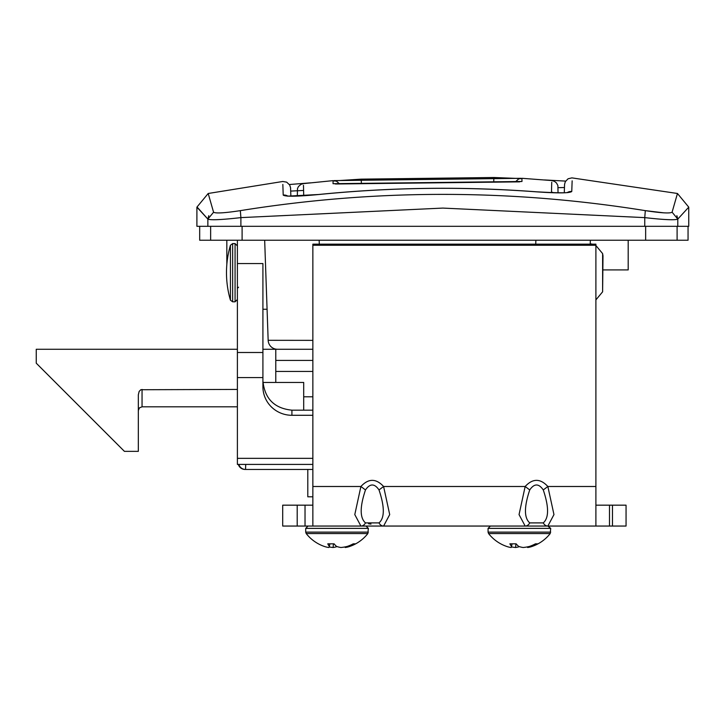 <?xml version="1.0" encoding="UTF-8"?>
<svg xmlns="http://www.w3.org/2000/svg" width="725" height="725" viewBox="0 0 725 725"><rect width="100%" height="100%" fill="white"/><g stroke="black" fill="none" stroke-linecap="round" stroke-linejoin="round"><path stroke-width="1.09" d="M312.856 340.36L268.159 340.306A9.28 9.28 0 0 0 277.439 349.269L312.856 349.269L275.781 349.269L275.781 371.427L312.856 371.427M312.856 496.815L307.799 496.815L307.799 469.447M240.347 210.64L240.89 217.618L442.83 208.084L644.761 217.618L645.304 210.64C510.318 188.962 375.333 188.962 240.347 210.64C224.668 213.023 215.742 213.558 213.576 212.235L207.858 219.095L196.901 207.151L196.901 226.309L688.75 226.309L688.75 207.151L677.458 193.484L672.075 212.235C669.909 213.558 660.982 213.023 645.304 210.64L663.873 212.842M590.232 243.772L590.358 240.229L590.232 243.772L592.506 244.171M628.194 240.229L628.194 269.917L602.992 269.917M226.834 264.48L226.834 240.229M213.576 212.235L208.193 193.484L282.741 181.495M282.841 184.431L283.212 195.097C285.496 196.765 297.54 196.557 319.335 194.463C391.346 187.286 463.447 186.398 535.612 191.781C557.516 193.321 569.569 193.231 571.762 191.509L572.143 180.842M558.178 187.657L564.458 187.521L564.277 192.732L564.576 184.295L565.346 181.649L568.065 178.785L571.898 177.879L677.458 193.484M644.761 226.309L644.761 217.618C664.064 219.802 675.075 220.3 677.793 219.095L672.147 212.253M676.878 215.688L677.793 219.05M677.793 226.309L677.793 219.095L688.75 207.151M197.345 207.323L207.858 219.095C210.576 220.3 221.587 219.802 240.89 217.618L240.89 226.309M208.773 215.688L207.858 219.05M571.762 191.509A6.96 6.933 -178 0 0 567.403 192.497M282.741 181.504L286.647 182.129L289.665 184.957L290.562 187.712L290.87 196.14L290.689 191.092L303.548 190.448M283.212 195.097A6.96 6.933 -2 0 1 287.608 195.977M319.335 194.463L287.562 196.149M590.222 244.171L590.358 240.229M264.67 240.229L268.159 340.306A9.28 9.28 0 0 0 277.439 349.269M303.802 195.705L303.712 195.487A6.96 6.933 178.2 0 0 302.289 195.795M303.712 195.487L303.467 185.31M551.734 182.256L551.489 192.198A6.96 6.933 1.8 0 1 553.601 192.723M333.092 180.869L333.029 183.688L521.982 181.486A6.96 6.951 178.4 0 0 519.354 181.83M493.752 180.942L493.897 177.507L519.689 178.531L493.897 177.507L361.141 179.148L335.376 180.806L361.141 179.148L361.349 182.455M521.982 181.486L521.909 178.54M333.029 183.688A6.96 6.951 1.6 0 1 335.63 183.951M262.912 377.58L262.912 352.495L237.392 352.495L237.392 377.58L262.912 377.58L262.912 386.778A29 28.52 180 0 0 291.912 415.289L291.912 410.169C274.331 408.402 264.661 398.659 262.912 380.933M291.912 415.289L312.856 415.289M291.912 410.169L312.856 410.169M237.392 352.495L237.392 263.547L262.912 263.547L262.912 352.495M312.856 458.345L237.392 458.345L237.392 377.58M237.392 458.345L237.392 464.417L312.856 464.417M237.392 263.547L237.392 240.229M312.856 360.407L275.781 360.407M275.781 382.447L275.781 371.427M237.392 406.807L142.046 406.807L139.417 407.894L138.33 410.513M237.392 389.425L140.813 389.733L139.137 391.455L138.33 394.808L138.33 451.349L124.41 451.349L36.25 363.189L36.25 349.269L237.392 349.269M262.912 349.269L275.781 349.269M550.71 532.123L488.07 532.123L488.559 533.555L550.212 533.555L550.71 528.371L547.855 526.051L595.896 526.051L595.896 244.171L312.856 244.171L312.856 245.267L595.896 245.267M506.594 546.396A39.132 28.266 -75.5 0 0 507.282 546.641A39.132 28.266 -75.5 0 0 511.143 547.493A39.132 1.459 -80 0 0 511.578 546.396A39.078 13.367 -79.4 0 1 509.874 543.822L516.137 543.822A39.078 13.367 79.4 0 0 518.692 546.396A39.132 26.2 76.5 0 0 523.178 547.493A39.132 38.516 12.1 0 0 529.549 546.396A39.078 36.087 -63.1 0 0 535.449 543.822L537.778 543.822A39.078 36.087 63.1 0 1 532.186 546.396A39.132 28.266 75.5 0 1 531.488 546.641A39.132 28.266 75.5 0 1 527.637 547.493A39.132 1.459 80 0 1 527.365 546.895M519.39 546.641A39.132 26.2 -76.5 0 1 515.602 547.493A39.132 38.516 -12.1 0 1 511.406 546.895M509.312 526.051L547.855 526.051L553.963 514.587L547.855 486.493C540.288 478.319 532.721 478.319 525.163 486.493L519.046 514.587L525.163 526.051A6.96 5.465 -90 0 0 529.739 522.897C524.03 517.913 524.03 506.92 529.739 489.937L525.163 486.493L383.597 486.493C376.03 478.319 368.463 478.319 360.905 486.493L365.482 489.937C369.995 483.348 374.508 483.348 379.012 489.937L383.597 486.493L389.706 514.596L383.597 526.051L360.905 526.051L525.163 526.051M515.892 543.822L515.602 547.493M532.096 545.436L532.186 546.396M527.528 546.868L527.637 547.493M512.031 543.822L511.578 546.396M368.354 532.123L305.714 532.123L306.204 533.555L367.856 533.555L368.354 528.371L366.034 526.051M324.229 546.396A39.132 28.683 -75.2 0 0 324.728 546.568A39.132 28.683 -75.2 0 0 328.851 547.493A39.132 2.084 -80 0 0 329.386 546.396A39.078 12.787 -79.4 0 1 327.782 543.822L334.08 543.822A39.078 12.787 79.4 0 0 336.545 546.396A39.132 25.747 76.7 0 0 340.949 547.493A39.132 38.488 17 0 0 347.32 546.396A39.078 36.295 -62 0 0 353.247 543.822L355.468 543.822A39.078 36.295 62 0 1 349.84 546.396A39.132 28.683 75.2 0 1 349.341 546.568A39.132 28.683 75.2 0 1 345.218 547.493A39.132 2.084 80 0 1 344.91 546.94M337.034 546.568A39.132 25.747 -76.7 0 1 333.11 547.493A39.132 38.488 -17 0 1 329.159 546.94M349.758 545.481L349.84 546.396M345.118 546.904L345.218 547.493M329.848 543.822L329.386 546.396M333.418 543.822L333.11 547.493M199.683 226.309L199.683 240.229L688.052 240.229L688.052 226.309M297.196 505.171L282.696 505.171L282.696 526.051L305.026 526.051L305.026 505.171L297.196 505.171L297.196 526.051M595.896 505.171L626.056 505.171L626.056 526.051L595.896 526.051M312.856 245.267L312.856 526.051L360.905 526.051A6.96 5.465 90 0 0 365.482 522.897C359.772 517.913 359.772 506.92 365.482 489.937M312.856 526.051L305.026 526.051M305.026 505.171L312.856 505.171M385.011 525.978L383.634 526.051A6.96 5.465 90 0 1 379.012 522.897L365.482 522.897M368.563 523.767L371.001 524.093M529.739 489.937C534.252 483.348 538.766 483.348 543.27 489.937L547.855 486.493L595.896 486.493M543.27 489.937C548.988 506.92 548.988 517.904 543.27 522.897A6.96 5.465 90 0 0 547.855 526.051M543.27 522.897L529.739 522.897M379.012 489.937C384.73 506.92 384.73 517.913 379.012 522.897M312.856 486.493L360.905 486.493L354.788 514.587L360.905 526.051M245.041 469.447A6.96 6.96 0 0 1 238.353 464.417A6.96 6.96 90 0 0 245.041 469.447L312.856 469.447M303.702 410.169L303.702 382.447L262.948 382.447M520.994 178.305L334.026 180.616M207.858 219.095L207.858 226.309M567.485 192.651L568.192 192.37C566.252 193.095 555.395 192.886 535.621 191.744L535.612 191.781M535.875 240.229L535.739 244.171M319.29 244.171L319.154 240.229M333.074 180.86L336.327 181.114L339.617 183.896M515.384 181.866L518.801 178.839L521.937 178.531M312.856 396.802L303.702 396.802M142.046 406.807L142.046 389.425M602.62 253.605L602.62 291.812L602.992 255.889L602.62 253.605L595.896 245.521M232.653 301.817L232.653 243.591L230.432 245.258L230.432 300.159L232.653 301.817L235.072 301.817L237.392 299.498M232.653 243.591L235.072 243.591L235.072 301.817M488.07 532.123L488.07 528.371L550.71 528.371M305.714 532.123L305.714 528.371L368.354 528.371M242.096 240.229L242.096 226.309M645.649 240.229L645.649 226.309M210.64 240.229L210.64 226.309M677.096 240.229L677.096 226.309M609.489 526.051L609.489 505.171M612.471 526.051L612.471 505.171M245.721 464.417L245.539 469.447A6.96 6.96 -90 0 1 238.851 464.417M196.901 207.151L208.193 193.484M565.663 181.105L544.439 179.936M333.944 180.607L521.076 178.296M310.563 182.836L289.384 184.522M535.621 191.744C463.447 186.361 391.346 187.249 319.335 194.427M333.065 180.634L303.376 183.624L300.911 184.395L298.473 186.524L297.477 188.573L297.332 196.04M521.946 178.296L551.825 180.561L554.389 181.323L556.456 182.927L557.888 185.546L558.042 192.814M335.503 183.996L519.553 181.866M493.897 177.507L361.141 179.148M267.081 309.249L262.912 309.249M602.62 258.173L602.62 287.245M602.62 291.812L595.896 299.887M238.552 287.209L237.392 288.369M230.432 245.258A97.44 97.44 0 0 0 230.432 300.159M235.072 243.591L237.392 245.911M531.488 546.641A39.168 39.168 0 0 0 550.212 533.555M488.568 533.555A39.168 39.168 0 0 0 507.292 546.641M488.07 528.371L490.39 526.051M349.332 546.577A39.168 39.168 0 0 0 367.856 533.555M306.204 533.546A39.168 39.168 0 0 0 324.728 546.577M305.714 528.371L308.034 526.051"/></g></svg>
